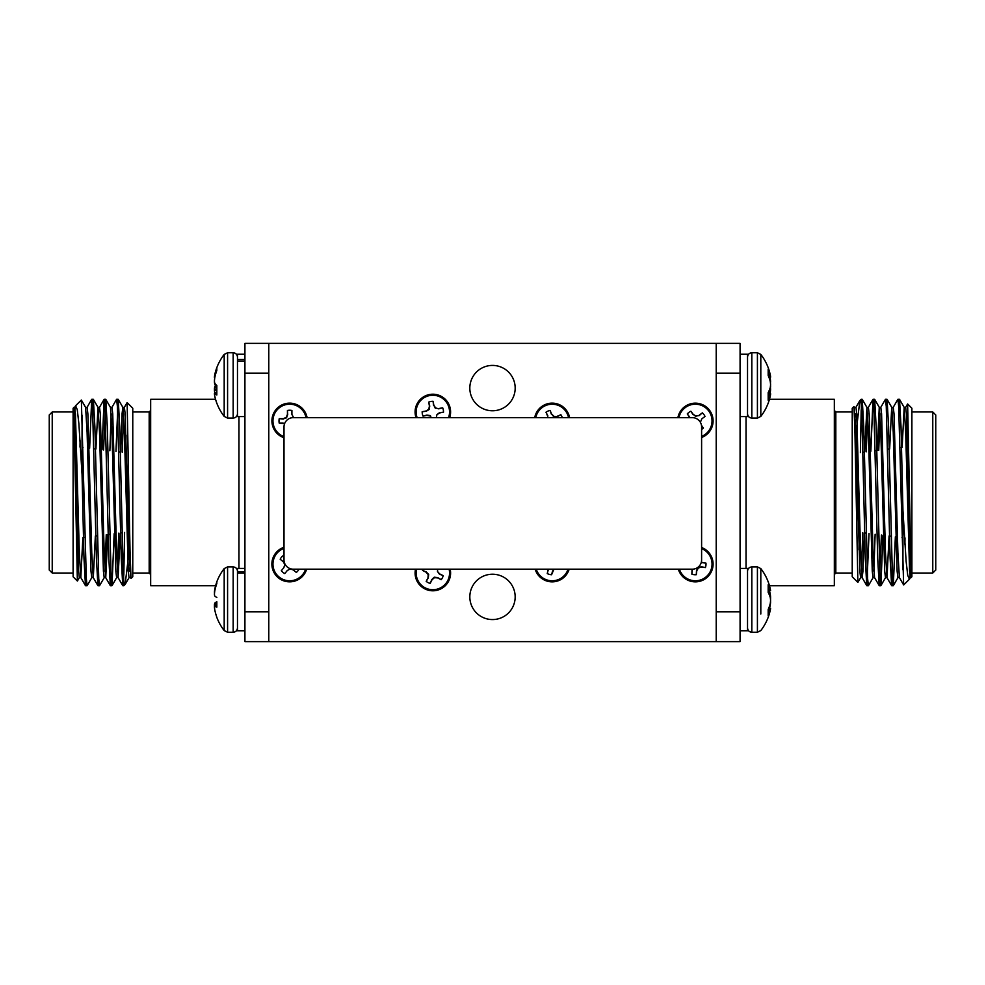 <?xml version="1.0" encoding="UTF-8"?>
<svg xmlns="http://www.w3.org/2000/svg" width="985" height="985" viewBox="0 0 985 985"><rect width="100%" height="100%" fill="white"/><g stroke="black" fill="none" stroke-linecap="round" stroke-linejoin="round"><path stroke-width="1.48" d="M268.782 343.359L268.782 641.641L716.218 641.641L716.218 343.359L244.92 343.359L244.92 611.808L268.782 611.808L268.782 373.192L244.92 373.192M492.5 410.77A22.667 22.667 0 0 0 512.138 376.762A22.667 22.667 0 0 0 472.862 376.762A22.667 22.667 0 0 0 492.5 410.77M492.5 619.565A22.667 22.667 0 0 0 512.138 585.57A22.667 22.667 0 0 0 472.862 585.57A22.667 22.667 0 0 0 492.5 619.565M307.111 417.652A17.742 17.742 0 0 0 272.131 418.169A17.742 17.742 0 0 0 284 437.734M449.652 417.652A17.742 17.742 0 0 0 432.846 394.209A17.742 17.742 0 0 0 416.027 417.652M569.601 417.652A17.742 17.742 0 0 0 534.707 417.652M701.603 437.512A17.742 17.742 0 0 0 706.737 407.31A17.742 17.742 0 0 0 677.889 417.652M678.333 569.182A17.742 17.742 0 0 0 712.795 567.274A17.742 17.742 0 0 0 701.603 547.488M535.15 569.182A17.742 17.742 0 0 0 569.158 569.182M415.522 569.182A17.742 17.742 0 0 0 432.846 590.791A17.742 17.742 0 0 0 450.17 569.182M284 547.266A17.742 17.742 0 0 0 289.664 581.839A17.742 17.742 0 0 0 306.667 569.182M268.782 641.641L244.92 641.641L244.92 611.808M128.099 518.43L128.099 452.977M49.25 570.056L49.25 414.944L52.23 411.964L52.23 573.036L49.25 570.056M150.668 410.474L149.178 411.964L132.766 411.964M122.165 532.75L120.613 532.947M109.766 534.276L108.215 534.461M97.38 535.791L95.828 535.988M84.981 537.317L83.442 537.502M85.473 585.656L80.807 577.579L79.329 552.708L75.439 413.835L74.663 407.359L73.112 408.233L73.112 576.767L77.372 581.015L73.986 415.522L75.586 405.758L77.249 409.588L78.886 423.722L82.063 474.684L83.984 558.409L85.473 585.656L86.323 578.614M89.635 448.249L91.691 399.344L92.528 406.386L96.419 558.409L97.909 585.656L98.746 578.614M102.021 449.776L104.114 399.344L104.964 406.386L108.843 558.409L110.332 585.656L111.17 578.614M111.884 407.421L116.612 399.282L117.387 406.386L121.278 558.409L122.756 585.656L123.827 574.304L124.602 532.454M80.807 577.579L82.875 537.576M85.547 407.359L87.099 407.359L87.874 413.835L91.753 552.708L93.23 577.579L97.909 585.656M91.827 577.579L87.099 585.718L86.323 578.614L81.361 400.045L85.609 407.421L87.099 432.292L90.977 571.165L91.753 577.641L93.304 577.641L95.348 536.049M95.927 449.025L97.971 407.359L99.522 407.359L100.298 413.835L104.188 552.708L105.666 577.579L110.332 585.656M92.528 406.386L93.304 399.282L98.044 407.421L99.522 432.292L103.413 571.165L104.188 577.641L105.74 577.641L107.821 534.51M109.864 450.736L111.17 413.835M110.394 407.359L111.958 407.359L112.733 413.835L116.612 552.708L118.089 577.579L120.293 532.983M122.251 452.263L123.605 413.835M120.699 452.066L122.054 413.835L122.829 407.359L124.381 407.359L125.157 413.835L129.035 552.708L130.82 577.025M125.723 452.681L126.018 435.099M124.307 407.421L127.127 402.594L130.045 551.846L131.03 578.454L132.766 576.767L132.766 408.233L127.127 402.594M73.986 407.359L73.986 412.346M73.986 415.522L78.554 571.165L79.329 577.641L80.881 577.641M104.964 571.165L106.257 534.707M103.573 449.96L105.74 399.282L110.468 407.421L111.958 432.292L115.836 571.165L116.612 577.641L118.163 577.641M117.387 571.165L118.729 533.168M115.959 451.487L118.163 399.282L122.903 407.421L124.381 432.292L128.259 571.165L129.035 577.641L130.599 577.641M129.823 571.165L130.266 562.066M81.361 400.045L75.586 405.758M80.093 440.652L79.994 447.067M93.378 399.344L94.868 426.591L98.746 578.614L99.522 585.718L104.262 577.579M105.801 399.344L107.291 426.591L111.17 578.614L112.019 585.656L114.149 533.735M118.237 399.344L119.714 426.591L122.829 558.409L123.827 581.95L125.144 584.388L123.827 585.718L123.827 581.95M129.023 551.945L125.144 584.388M214.447 393.68L214.447 394A50.518 36.026 172.9 0 0 214.705 395.81L214.767 396.142A50.666 46.874 166.7 0 0 215.469 399.048A50.666 50.666 0 0 0 215.543 399.282L150.668 399.282L150.668 585.718L215.629 585.718M149.178 411.964L149.178 573.036L132.766 573.036M73.112 573.036L52.23 573.036M82.063 415.202L82.063 474.684M716.218 343.359L740.08 343.359L740.08 641.641L716.218 641.641M740.08 373.192L716.218 373.192L716.218 611.808L740.08 611.808M856.901 466.57L856.901 532.023M935.75 414.944L935.75 570.056L932.77 573.036L932.77 411.964L935.75 414.944M834.332 574.526L835.822 573.036L852.234 573.036M862.835 452.25L864.387 452.053M875.234 450.724L876.785 450.539M887.62 449.209L889.172 449.012M900.019 447.683L901.558 447.498M899.527 399.344L904.193 407.421L905.671 432.292L909.561 571.165L910.337 577.641L911.888 576.767L911.888 408.233L907.628 403.985L911.014 569.478L909.414 579.242L907.751 575.412L906.114 561.278L902.937 510.316L901.016 426.591L899.527 399.344L898.677 406.386M895.365 536.751L893.309 585.656L892.472 578.614L888.581 426.591L887.091 399.344L886.254 406.386M882.979 535.224L880.885 585.656L880.036 578.614L876.158 426.591L874.668 399.344L873.83 406.386M873.116 577.579L868.388 585.718L867.613 578.614L863.722 426.591L862.244 399.344L861.173 410.696L860.397 452.546M904.193 407.421L902.125 447.424M899.453 577.641L897.901 577.641L897.126 571.165L893.247 432.292L891.77 407.421L887.091 399.344M893.173 407.421L897.901 399.282L898.677 406.386L903.639 584.955L899.391 577.579L897.901 552.708L894.023 413.835L893.247 407.359L891.696 407.359L889.652 448.951M889.073 535.975L887.029 577.641L885.478 577.641L884.702 571.165L880.812 432.292L879.334 407.421L874.668 399.344M892.472 578.614L891.696 585.718L886.956 577.579L885.478 552.708L881.587 413.835L880.812 407.359L879.26 407.359L877.179 450.49M875.136 534.264L873.83 571.165M874.606 577.641L873.042 577.641L872.267 571.165L868.388 432.292L866.911 407.421L864.707 452.017M862.749 532.737L861.395 571.165M864.301 532.934L862.946 571.165L862.17 577.641L860.619 577.641L859.843 571.165L855.965 432.292L854.18 407.975M859.277 532.319L858.982 549.901M860.693 577.579L857.873 582.406L854.955 433.154L853.97 406.546L852.234 408.233L852.234 576.767L857.873 582.406M911.014 577.641L911.014 572.654M911.014 569.478L906.446 413.835L905.671 407.359L904.119 407.359M880.036 413.835L878.743 450.293M881.427 535.04L879.26 585.718L874.532 577.579L873.042 552.708L869.164 413.835L868.388 407.359L866.837 407.359M867.613 413.835L866.271 451.832M869.041 533.513L866.837 585.718L862.097 577.579L860.619 552.708L856.741 413.835L855.965 407.359L854.401 407.359M855.177 413.835L854.734 422.934M903.639 584.955L909.414 579.242M904.907 544.348L905.006 537.933M891.622 585.656L890.132 558.409L886.254 406.386L885.478 399.282L880.738 407.421M879.199 585.656L877.709 558.409L873.83 406.386L872.981 399.344L870.851 451.265M866.763 585.656L865.286 558.409L862.17 426.591L861.173 403.05L859.856 400.612L861.173 399.282L861.173 403.05M855.977 433.055L859.856 400.612M769.457 585.718L834.332 585.718L834.332 399.282L769.457 399.282M835.822 573.036L835.822 411.964L852.234 411.964M911.888 411.964L932.77 411.964M902.937 569.798L902.937 510.316M214.447 606.341A50.518 46.492 167.1 0 0 214.471 606.686A50.518 46.492 167.1 0 1 214.447 606.341L214.447 605.787A50.518 19.257 174.6 0 1 214.471 605.64A50.518 19.257 174.6 0 0 214.447 605.787L214.447 606.341M227.584 566.917L224.186 568.591L224.186 630.572L227.584 632.247L227.584 566.917L233.174 566.917C235.784 567.175 237.213 568.604 237.471 571.214L237.471 573.024L244.92 573.024M214.558 606.477A50.518 48.967 159.3 0 1 214.447 605.283L214.447 604.63A50.518 26.386 174.1 0 1 214.705 603.276L214.767 603.128A50.666 8.003 174.9 0 1 216.823 601.749L216.823 607.166A50.666 8.003 174.9 0 1 214.767 606.144L214.705 606.169A50.518 11.648 174.9 0 0 214.447 606.772L214.447 607.24A50.518 42.847 170.5 0 0 214.705 609.407L214.767 609.789A50.666 49.829 151.1 0 0 216.823 617.226L216.823 617.361A50.666 50.666 0 0 0 224.186 630.572L227.584 632.247L233.174 632.247C235.76 632.013 237.188 630.585 237.471 627.95M214.558 592.687A50.518 11.648 5.1 0 1 214.447 592.391L214.447 591.923A50.518 42.847 9.5 0 1 214.705 589.769L214.767 589.387A50.666 49.829 28.9 0 1 216.823 581.938M224.186 568.591A50.666 50.666 0 0 0 216.823 581.803L216.823 583.502A50.666 49.829 151.1 0 0 214.767 591.012L214.705 591.419A50.518 48.967 20.7 0 0 214.447 593.893L214.447 594.534A50.518 26.386 5.9 0 0 214.705 595.888L214.767 596.036A50.666 8.003 5.1 0 0 216.823 597.415M214.767 606.144L216.823 605.947L214.767 606.144M244.92 568.419L237.471 568.419L237.471 571.706L244.92 571.706M237.471 571.706L237.471 630.757L244.92 630.757M244.92 354.243L237.471 354.243L237.471 361.15L244.92 361.15M214.767 377.821L214.705 377.846A50.518 5.319 5 0 1 214.447 377.55L214.447 377.169A50.518 39.141 7.9 0 1 214.705 375.199L214.767 374.854A50.666 48.413 17.2 0 1 216.712 367.934A50.666 48.413 17.2 0 1 216.823 367.639L216.823 370.434A50.666 48.413 162.8 0 0 214.767 377.748L214.705 378.154A50.518 50.05 39.6 0 0 214.447 380.678L214.447 381.38A50.518 31.631 6.4 0 0 214.705 383.005L214.767 383.202A50.666 14.282 5.2 0 0 216.823 385.517L216.823 394.985A50.666 14.282 174.8 0 1 214.767 393.015L214.705 392.99A50.518 5.319 175 0 0 214.447 393.274L214.447 393.655A50.518 39.141 172.1 0 0 214.705 395.625L214.767 395.982A50.666 48.413 162.8 0 0 216.712 402.902A50.666 48.413 162.8 0 0 216.823 403.197M216.823 392.695L214.705 392.683A50.518 50.05 140.4 0 1 214.447 390.146L214.447 389.444A50.518 31.631 173.6 0 1 214.705 387.831L214.767 387.634A50.666 14.282 174.8 0 1 216.712 385.418M216.823 392.83L214.705 392.99M214.447 377.144L214.447 376.836A50.518 36.026 7.1 0 1 214.705 375.026L214.767 374.682A50.666 46.874 13.3 0 1 215.469 371.788A50.666 50.666 0 0 1 224.186 354.428L227.584 352.753L233.174 352.753L233.174 418.083L227.584 418.083L227.584 352.753L224.186 354.428L224.186 416.409A50.666 50.666 0 0 1 216.712 402.902M244.92 416.581L237.471 416.581L237.471 359.537L244.92 359.537M216.823 389.346L214.447 389.444A50.518 50.321 98.1 0 1 214.447 389.395L214.447 388.669A50.518 35.14 173 0 1 214.705 386.871L214.767 386.637A50.666 18.727 174.6 0 1 215.469 385.418M215.469 371.788A50.666 46.874 13.3 0 1 215.974 370.126M214.447 381.404A50.518 50.321 81.9 0 0 214.447 381.441L214.447 382.168A50.518 35.14 7 0 0 214.705 383.965L214.767 384.187A50.666 18.727 5.4 0 0 215.974 386.132M768.608 608.496L770.553 608.755A50.518 23.234 -174.4 0 1 770.516 608.952A50.518 23.234 -174.4 0 1 770.295 609.912L770.233 610.158A50.666 38.661 -172.2 0 1 768.177 615.847L768.177 609.493A50.666 38.661 -7.8 0 0 770.233 603.583L770.295 603.214A50.518 47.994 -16.2 0 0 770.553 600.776L770.553 599.988A50.518 44.645 -169.3 0 0 770.295 597.71L770.233 597.39A50.666 32.443 -173.5 0 0 768.177 592.391L768.177 584.819A50.666 32.443 -6.5 0 1 770.233 589.547L770.295 589.744A50.518 15.132 -5.2 0 1 770.553 590.483L770.553 590.421A50.518 23.234 -5.6 0 0 770.516 590.212A50.666 50.666 0 0 0 760.814 568.591L760.814 614M768.177 590.717L770.553 590.421M768.632 590.717A50.666 38.661 -172.2 0 1 770.233 595.593L770.295 595.95A50.518 47.994 -163.8 0 1 770.553 598.387L770.553 599.175A50.518 44.645 -10.7 0 1 770.516 599.582M770.553 608.681L768.583 608.558M740.08 630.757L747.529 630.757L747.529 568.419L740.08 568.419M757.416 418.083L751.826 418.083L751.826 352.753L757.416 352.753L757.416 418.083L760.814 416.409A50.666 50.666 0 0 0 770.516 394.788A50.518 23.234 -174.4 0 0 770.553 394.579L770.553 394.517A50.518 15.132 -174.8 0 1 770.295 395.256L770.233 395.453A50.666 32.443 -173.5 0 1 768.177 400.181L768.177 392.609A50.666 32.443 -6.5 0 0 770.233 387.61L770.295 387.29A50.518 44.645 -10.7 0 0 770.553 385.012L770.553 384.224A50.518 47.994 -163.8 0 0 770.295 381.786L770.233 381.417A50.666 38.661 -172.2 0 0 768.177 375.507L768.177 369.153A50.666 38.661 -7.8 0 1 770.233 374.842L770.295 375.088A50.518 23.234 -5.6 0 1 770.516 376.048A50.518 23.234 -5.6 0 1 770.553 376.245L768.608 376.504M768.583 376.442L770.553 376.319M770.516 385.418A50.518 44.645 -169.3 0 1 770.553 385.825L770.553 386.613A50.518 47.994 -16.2 0 1 770.295 389.05L770.233 389.407A50.666 38.661 -7.8 0 1 768.632 394.283M770.553 394.579L768.177 394.283M760.814 416.409L760.814 354.428A50.666 50.666 0 0 1 770.516 376.048M740.08 416.581L747.529 416.581L747.529 354.243L740.08 354.243M770.516 597.957A50.518 39.929 -8.2 0 0 770.553 597.6L770.553 596.824A50.518 49.89 -146.2 0 0 770.295 594.3L770.233 593.906A50.666 43.709 -170.1 0 0 769.371 590.643M770.541 590.532A50.518 30.633 -6.3 0 1 770.553 590.631L769.408 590.729M770.516 601.207A50.518 39.929 -171.8 0 1 770.553 601.576L770.553 602.34A50.518 49.89 -33.8 0 1 770.295 604.876L770.233 605.258A50.666 43.709 -9.9 0 1 769.47 608.225M770.553 608.545L768.743 608.164L770.566 608.324M770.43 382.869A50.518 33.995 -6.8 0 0 770.553 381.897L770.553 381.183A50.518 50.284 -63.5 0 0 770.295 378.634L770.233 378.228A50.666 47.428 -165.7 0 0 769.827 376.43M770.492 376.368A50.518 37.11 -7.4 0 1 770.553 376.935L770.553 377.28A50.518 2.192 -5 0 1 770.295 377.415L770.233 377.353M770.43 387.967A50.518 33.995 -173.2 0 1 770.553 388.927L770.553 389.654A50.518 50.284 -116.5 0 1 770.295 392.202L770.233 392.596A50.666 47.428 -14.3 0 1 770.061 393.397M770.492 394.456A50.518 37.11 -172.6 0 0 770.553 393.889L770.553 393.557A50.518 2.192 -175 0 0 770.295 393.421L770.233 393.483A50.666 17.262 -174.7 0 1 769.617 394.382M770.295 393.421L768.989 393.372M306.052 417.652A16.708 16.708 0 0 0 278.767 408.246A16.708 16.708 0 0 0 284 436.626M284.567 423.71L279.235 423.144A10.675 10.675 0 0 1 279.235 418.674L283.224 418.674L286.192 417.443L287.435 414.463L287.435 410.474A10.675 10.675 0 0 1 291.905 410.474L291.905 414.463L293.641 417.652M291.905 410.474L291.905 414.463M283.224 423.144L279.235 423.144M287.435 410.474L287.719 414.525L286.549 417.788L283.274 418.97L279.235 418.674M448.544 417.652A16.708 16.708 0 0 0 432.846 395.256A16.708 16.708 0 0 0 417.135 417.652M431.159 417.652L430.371 415.608L426.936 415.079L423.021 416.126A10.675 10.675 0 0 1 422.171 411.73L426.209 411.262L429.189 409.489L429.731 406.054L428.684 402.139A10.675 10.675 0 0 1 433.08 401.289L433.831 405.217L435.592 407.901L438.756 408.849L442.671 407.802A10.675 10.675 0 0 1 443.509 412.198L439.593 412.949L436.909 414.722L436.306 417.652M430.088 416.027L426.936 415.375L423.021 416.126M422.171 411.73L426.086 410.979L428.783 409.206L429.435 406.054L428.684 402.139M442.671 407.802L438.756 408.553M438.756 408.849L435.592 407.901M435.321 408.319L433.831 405.217M433.548 405.327L433.08 401.289M436.909 414.722L439.482 412.666L443.509 412.198M568.542 417.652A16.708 16.708 0 0 0 535.778 417.652M547.574 417.652L547.845 415.818L545.973 412.21A10.675 10.675 0 0 1 550.086 410.45L551.662 414.106L553.976 416.347L557.251 416.593L560.859 414.734A10.675 10.675 0 0 1 562.312 417.652M545.973 412.21L547.549 415.879M560.859 414.734L557.19 416.31M557.251 416.593L553.976 416.347M553.792 416.815L551.662 414.106M551.415 414.279L550.086 410.45M701.603 436.392A16.708 16.708 0 0 0 704.238 406.78A16.708 16.708 0 0 0 678.948 417.652M689.82 417.652L687.284 413.909A10.675 10.675 0 0 1 690.867 411.225L693.255 414.414L696.026 416.052L699.276 415.522L702.342 412.863A10.675 10.675 0 0 1 705.026 416.446L701.837 418.834L700.36 422.282M701.529 425.791L703.388 427.921L701.468 425.36M703.388 427.921A10.675 10.675 0 0 1 701.603 429.546M687.284 413.909L689.672 417.098M702.342 412.863L699.153 415.251M699.276 415.522L696.026 416.052M695.952 416.544L693.255 414.414M693.058 414.636L690.867 411.225M701.837 418.834L705.026 416.446M284 548.374A16.708 16.708 0 0 0 276.022 573.726A16.708 16.708 0 0 0 305.572 569.182M299.046 569.182A10.675 10.675 0 0 1 296.325 572.433L293.234 569.909L290.156 568.973L287.312 570.487L284.788 573.578A10.675 10.675 0 0 1 281.328 570.746L283.852 567.655L284.788 564.577L283.261 561.733L280.171 559.209A10.675 10.675 0 0 1 283.015 555.749L284 556.55M284 556.685L283.015 555.749M293.234 569.909L296.325 572.433M287.312 570.487L284.788 573.578M283.852 567.655L281.328 570.746M283.261 561.733L280.171 559.209M416.593 569.182A16.708 16.708 0 0 0 447.818 580.448A16.708 16.708 0 0 0 449.098 569.182M437.648 569.182L437.488 571.472L439.618 573.886L443.188 575.659A10.675 10.675 0 0 1 441.206 579.673L437.623 577.899L434.41 577.69L431.984 579.808L430.223 583.379A10.675 10.675 0 0 1 426.209 581.396L427.983 577.826L428.192 574.612L426.074 572.187L422.503 570.413A10.675 10.675 0 0 1 422.897 569.182M443.188 575.659L439.433 574.132L437.488 571.472M430.223 583.379L431.75 579.623L434.25 577.21L437.709 577.616L441.206 579.673M422.503 570.413L426.259 571.94L428.66 574.452L428.266 577.899L426.209 581.396M536.246 569.182A16.708 16.708 0 0 0 568.062 569.182M553.952 569.182L551.563 574.747A10.675 10.675 0 0 1 547.254 573.565L548.239 569.182M552.622 570.894L551.563 574.747M548.3 569.724L547.254 573.565M679.428 569.182A16.708 16.708 0 0 0 711.921 566.092A16.708 16.708 0 0 0 701.603 548.608M701.308 562.25L705.962 563.125A10.675 10.675 0 0 1 705.42 567.557L701.468 567.089L698.365 567.951L696.777 570.758L696.296 574.711A10.675 10.675 0 0 1 691.864 574.181L692.049 569.182M701.997 562.644L705.962 563.125M696.296 574.711L696.493 570.66L698.057 567.557L701.443 566.781L705.42 567.557M692.332 570.216L691.864 574.181M284 559.936A9.247 9.247 0 0 0 293.247 569.182L692.356 569.182A9.247 9.247 0 0 0 701.603 559.936L701.603 426.899A9.247 9.247 0 0 0 692.356 417.652L293.247 417.652A9.247 9.247 0 0 0 284 426.899L284 559.936M238.961 568.419L238.961 416.581M746.039 416.581L746.039 568.419M233.174 566.917L233.174 632.247M216.823 605.147L214.447 605.283M214.447 604.63L216.823 604.507M216.823 603.103L214.705 603.276M214.767 603.128L216.823 602.955M215.333 375.236L214.705 375.199M214.767 374.854L215.432 374.879M216.823 390.035L214.447 390.146M216.823 387.659L214.705 387.831M214.767 387.634L216.823 387.474M215.358 386.822L214.705 386.871M214.767 386.637L215.555 386.576M751.826 566.917L757.416 566.917L757.416 632.247L751.826 632.247L751.826 566.917C749.216 567.175 747.787 568.604 747.529 571.214M769.617 595.568L770.233 595.593M768.177 589.707L770.233 589.547M770.295 589.744L768.177 589.904M768.177 609.764L770.295 609.912M770.233 610.158L768.177 610.01M770.233 389.407L769.617 389.432M768.177 374.989L770.233 374.842M770.295 375.088L768.177 375.236M768.177 395.096L770.295 395.256M770.233 395.453L768.177 395.293M769.408 392.215L770.295 392.202M770.233 392.596L769.273 392.609M149.178 573.036L150.668 574.526M120.379 452.029L118.828 451.844M107.919 450.502L106.355 450.305M95.446 448.963L93.895 448.778M82.986 447.436L82.063 447.325M91.691 399.344L87.025 407.421M104.114 399.344L99.448 407.421M122.756 585.656L118.089 577.579M75.426 405.992L74.589 407.421M130.525 577.579L131.03 578.454M79.403 577.579L77.421 581.002M116.686 577.579L112.019 585.656M129.109 577.579L125.304 584.167M73.112 411.964L52.23 411.964M118.163 399.282L116.612 399.282M105.74 399.282L104.188 399.282M93.304 399.282L91.753 399.282M123.827 585.718L122.829 585.718M111.958 585.718L110.394 585.718M99.522 585.718L97.971 585.718M87.099 585.718L85.547 585.718M835.822 411.964L834.332 410.474M864.621 532.971L866.172 533.156M877.081 534.498L878.645 534.695M889.553 536.037L891.105 536.222M902.014 537.564L902.937 537.675M893.309 585.656L897.975 577.579M880.885 585.656L885.552 577.579M862.244 399.344L866.911 407.421M909.574 579.008L910.411 577.579M854.475 407.421L853.97 406.546M905.597 407.421L907.579 403.998M868.314 407.421L872.981 399.344M855.891 407.421L859.696 400.833M911.888 573.036L932.77 573.036M866.837 585.718L868.388 585.718M879.26 585.718L880.812 585.718M891.696 585.718L893.247 585.718M861.173 399.282L862.17 399.282M873.042 399.282L874.606 399.282M885.478 399.282L887.029 399.282M897.901 399.282L899.453 399.282M233.925 352.815L233.174 352.753C235.784 353.012 237.213 354.44 237.471 357.05L237.422 356.398M233.174 418.083C235.784 417.825 237.213 416.396 237.471 413.786M227.584 418.083L224.186 416.409M235.637 353.529L236.72 354.625M749.351 631.459L751.826 632.247C749.24 632.013 747.812 630.585 747.529 627.95M760.814 630.572L757.416 632.247L760.814 630.572A50.666 50.666 0 0 0 770.516 608.952M757.416 566.917L760.814 568.591M768.177 590.766L770.578 590.532M768.632 608.447L770.578 608.631M751.826 418.083C749.24 417.849 747.812 416.421 747.529 413.786M751.826 352.753C749.24 352.987 747.812 354.415 747.529 357.05M757.416 352.753L760.814 354.428L757.416 352.753M768.632 376.553L770.578 376.368M768.177 394.234L770.578 394.468M747.763 629.341L747.529 627.974"/></g></svg>
